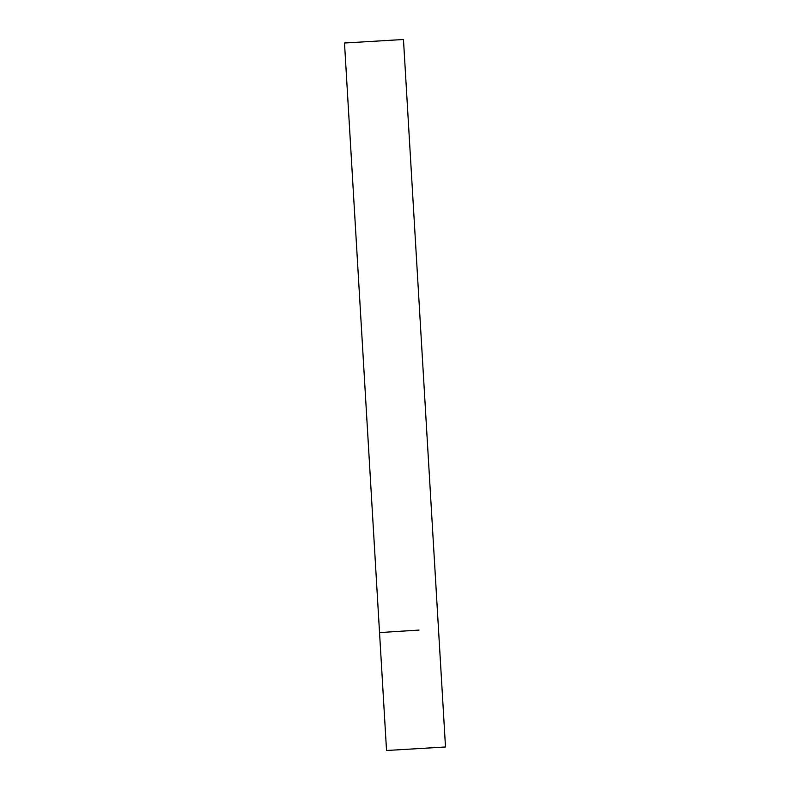 <?xml version="1.0" encoding="UTF-8"?>
<svg xmlns="http://www.w3.org/2000/svg" width="790" height="790" viewBox="0 0 790 790"><rect width="100%" height="100%" fill="white"/><g stroke="black" fill="none" stroke-linecap="round" stroke-linejoin="round"><path stroke-width="1.19" d="M403.463 39.5L344.499 43.006L403.463 39.5L445.501 746.994L386.537 750.5L379.536 632.583L419.036 630.074M379.536 632.583L344.499 43.006"/></g></svg>
